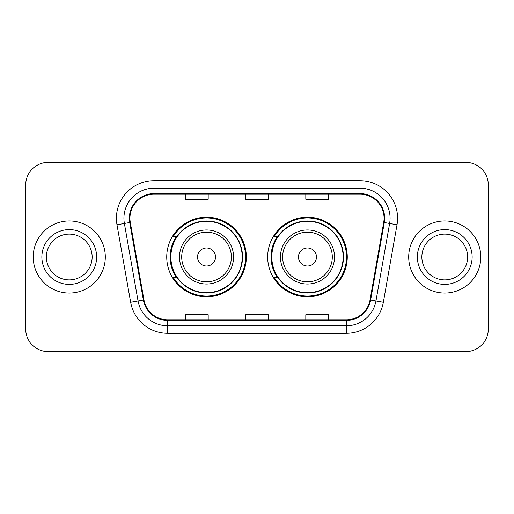 <?xml version="1.0" encoding="UTF-8"?>
<svg xmlns="http://www.w3.org/2000/svg" width="514" height="514" viewBox="0 0 514 514"><rect width="100%" height="100%" fill="white"/><g stroke="black" fill="none" stroke-linecap="round" stroke-linejoin="round"><path stroke-width="0.77" d="M267.666 257A39.803 39.803 0 0 0 307.468 296.803A39.803 39.803 0 0 0 347.265 257A39.803 39.803 0 0 0 307.468 217.197A39.803 39.803 0 0 0 267.666 257M166.735 257A39.803 39.803 0 0 0 206.532 296.803A39.803 39.803 0 0 0 246.334 257A39.803 39.803 0 0 0 206.532 217.197A39.803 39.803 0 0 0 166.735 257M176.276 277.277A36.423 36.423 0 0 1 176.276 236.723M277.207 277.277A36.423 36.423 0 0 1 277.207 236.723M25.7 184.905L25.7 329.095A22.526 22.526 0 0 0 48.226 351.621L465.774 351.621A22.526 22.526 0 0 0 488.3 329.095L488.3 184.905A22.526 22.526 0 0 0 465.774 162.379L48.226 162.379A22.526 22.526 0 0 0 25.7 184.905L25.7 329.095M33.211 257A36.044 36.044 0 0 0 69.255 293.044A36.044 36.044 0 0 0 105.306 257A36.044 36.044 0 0 0 69.255 220.956A36.044 36.044 0 0 0 33.211 257A36.044 36.044 0 0 0 69.255 293.044A36.044 36.044 0 0 0 105.306 257A36.044 36.044 0 0 0 69.255 220.956A36.044 36.044 0 0 0 33.211 257M408.694 257A36.044 36.044 0 0 0 444.745 293.044A36.044 36.044 0 0 0 480.789 257A36.044 36.044 0 0 0 444.745 220.956A36.044 36.044 0 0 0 408.694 257A36.044 36.044 0 0 0 444.745 293.044A36.044 36.044 0 0 0 480.789 257A36.044 36.044 0 0 0 444.745 220.956A36.044 36.044 0 0 0 408.694 257M129.933 218.251A24.029 24.029 0 0 1 153.969 194.221L360.031 194.221A24.029 24.029 0 0 1 383.701 222.421L370.035 299.925A24.029 24.029 0 0 1 346.365 319.779L167.635 319.779A24.029 24.029 0 0 1 143.965 299.925L130.299 222.421A24.029 24.029 0 0 1 129.933 218.251M129.335 218.251A24.633 24.633 0 0 0 129.708 222.53L143.374 300.028A24.633 24.633 0 0 0 167.635 320.383L346.365 320.383A24.633 24.633 0 0 0 370.626 300.028L384.292 222.53A24.633 24.633 0 0 0 360.031 193.617L153.969 193.617A24.633 24.633 0 0 0 129.335 218.251M116.986 224.772A37.548 37.548 0 0 1 153.969 180.703L360.031 180.703A37.548 37.548 0 0 1 397.014 224.772L383.348 302.271A37.548 37.548 0 0 1 346.365 333.297L167.635 333.297A37.548 37.548 0 0 1 130.652 302.271L116.986 224.772L124.382 223.468A30.037 30.037 0 0 1 153.969 188.214L360.031 188.214A30.037 30.037 0 0 1 389.618 223.468L375.952 300.966A30.037 30.037 0 0 1 346.365 325.786L167.635 325.786A30.037 30.037 0 0 1 138.048 300.966L124.382 223.468A30.037 30.037 0 0 1 123.925 218.251M465.774 162.379L48.226 162.379M48.226 351.621L465.774 351.621M488.3 329.095L488.3 184.905M245.737 194.221L245.737 199.303L268.263 199.303L268.263 194.221M185.657 194.221L185.657 199.303L208.189 199.303L208.189 194.221M305.811 194.221L305.811 199.303L328.343 199.303L328.343 194.221M268.263 319.779L268.263 314.697L245.737 314.697L245.737 319.779M208.189 319.779L208.189 314.697L185.657 314.697L185.657 319.779M328.343 319.779L328.343 314.697L305.811 314.697L305.811 319.779M92.147 257A22.892 22.892 0 0 0 69.255 234.108A22.892 22.892 0 0 0 46.369 257A22.892 22.892 0 0 0 69.255 279.892A22.892 22.892 0 0 0 92.147 257A22.892 22.892 0 0 1 69.255 279.892A22.892 22.892 0 0 1 46.369 257M215.546 257A9.014 9.014 0 0 0 206.532 247.986A9.014 9.014 0 0 0 197.524 257A9.014 9.014 0 0 0 206.532 266.014A9.014 9.014 0 0 0 215.546 257M233.568 257A27.036 27.036 0 0 0 206.532 229.964A27.036 27.036 0 0 0 179.502 257A27.036 27.036 0 0 0 206.532 284.036A27.036 27.036 0 0 0 233.568 257A27.036 27.036 0 0 1 206.532 284.036A27.036 27.036 0 0 1 179.502 257M242.203 257A35.672 35.672 0 0 0 206.532 221.328A35.672 35.672 0 0 0 170.866 257A35.672 35.672 0 0 0 206.532 292.672A35.672 35.672 0 0 0 242.203 257M245.583 257A39.051 39.051 0 0 1 173.16 277.277L176.777 277.277A36.006 36.006 0 0 0 242.544 257.084A36.006 36.006 0 0 0 176.777 236.723L173.16 236.723A39.051 39.051 0 0 1 245.583 257M316.476 257A9.014 9.014 0 0 0 307.468 247.986A9.014 9.014 0 0 0 298.454 257A9.014 9.014 0 0 0 307.468 266.014A9.014 9.014 0 0 0 316.476 257M334.498 257A27.036 27.036 0 0 0 307.468 229.964A27.036 27.036 0 0 0 280.432 257A27.036 27.036 0 0 0 307.468 284.036A27.036 27.036 0 0 0 334.498 257A27.036 27.036 0 0 1 307.468 284.036A27.036 27.036 0 0 1 280.432 257M343.134 257A35.672 35.672 0 0 0 307.468 221.328A35.672 35.672 0 0 0 271.797 257A35.672 35.672 0 0 0 307.468 292.672A35.672 35.672 0 0 0 343.134 257M346.513 257A39.051 39.051 0 0 1 274.091 277.277L277.708 277.277A36.006 36.006 0 0 0 343.474 257.084A36.006 36.006 0 0 0 277.708 236.723L274.091 236.723A39.051 39.051 0 0 1 346.513 257M467.631 257A22.892 22.892 0 0 0 444.745 234.108A22.892 22.892 0 0 0 421.853 257A22.892 22.892 0 0 0 444.745 279.892A22.892 22.892 0 0 0 467.631 257A22.892 22.892 0 0 1 444.745 279.892A22.892 22.892 0 0 1 421.853 257M360.031 180.703L360.031 193.617M124.382 223.468L129.708 222.53M167.635 333.297L167.635 320.383M346.365 320.383L346.365 333.297M370.626 300.028L383.348 302.271M130.652 302.271L143.374 300.028M384.292 222.53L397.014 224.772M153.969 180.703L153.969 193.617M96.651 257A27.396 27.396 0 0 0 69.255 229.604A27.396 27.396 0 0 0 41.859 257A27.396 27.396 0 0 0 69.255 284.396A27.396 27.396 0 0 0 96.651 257M231.371 257A24.833 24.833 0 0 0 206.532 232.167A24.833 24.833 0 0 0 181.699 257A24.833 24.833 0 0 0 206.532 281.833A24.833 24.833 0 0 0 231.371 257M332.301 257A24.833 24.833 0 0 0 307.468 232.167A24.833 24.833 0 0 0 282.629 257A24.833 24.833 0 0 0 307.468 281.833A24.833 24.833 0 0 0 332.301 257M472.141 257A27.396 27.396 0 0 0 444.745 229.604A27.396 27.396 0 0 0 417.349 257A27.396 27.396 0 0 0 444.745 284.396A27.396 27.396 0 0 0 472.141 257"/></g></svg>
